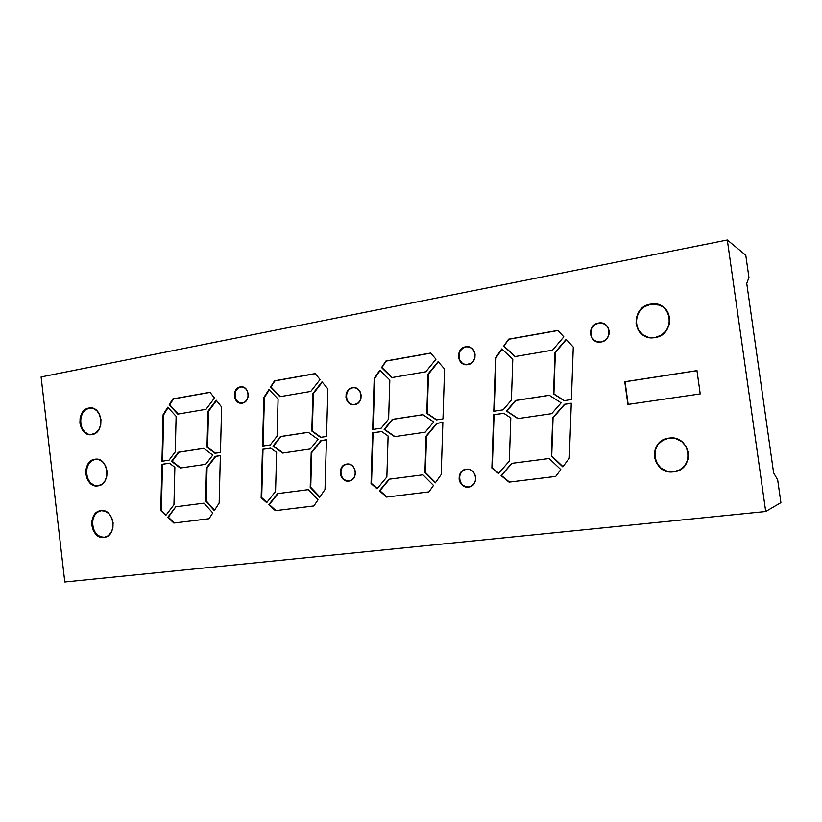 <?xml version="1.0" encoding="UTF-8"?>
<svg xmlns="http://www.w3.org/2000/svg" width="822" height="822" viewBox="0 0 822 822"><rect width="100%" height="100%" fill="white"/><g stroke="black" fill="none" stroke-linecap="round" stroke-linejoin="round"><path stroke-width="1.23" d="M94.828 459.262L96.01 459.159L94.828 459.262C108.37 456.457 111.679 484.59 97.952 485.884C84.481 488.443 81.255 460.741 94.828 459.262L95.671 459.169C108.843 457.72 111.155 484.692 97.952 485.884L93.79 485.453L90.04 483.069L87.266 479.092L85.878 474.14L86.084 468.951L87.851 464.307L90.923 460.895L94.828 459.262L99 459.642L102.781 461.995L105.596 465.982L107.014 470.975L106.798 476.215L105 480.891L101.887 484.292L97.489 485.936C84.224 487.744 81.542 460.68 94.828 459.262L95.465 459.221C82.364 460.608 84.697 487.22 97.808 485.905C84.697 487.22 82.364 460.608 95.465 459.221L91.55 460.865L88.478 464.266L86.711 468.91L86.505 474.099L87.892 479.051L90.677 483.017L94.417 485.401M101.281 510.616C87.841 512.055 91.18 539.448 104.558 537.3L100.428 536.766L96.667 534.29L93.883 530.252L92.485 525.258L92.691 520.069L94.468 515.466L97.551 512.137L101.281 510.616C87.841 512.055 91.18 539.448 104.558 537.3M104.507 537.311L103.983 537.393C90.461 539.622 87.214 511.818 100.859 510.657L105.041 511.14L108.843 513.596L111.669 517.644L113.087 522.679L112.881 527.919L111.073 532.553L107.939 535.882L103.983 537.393C90.461 539.622 87.214 511.818 100.859 510.657L100.972 510.647C114.35 508.366 117.762 536.006 104.24 537.352L99.801 536.858L96.04 534.382L93.246 530.334L91.848 525.35L92.064 520.151L93.842 515.548L96.924 512.209L101.085 510.637M88.838 408.051L90.728 407.918L88.838 408.051C102.308 404.927 105.606 432.958 91.941 434.581C78.542 437.448 75.326 409.849 88.838 408.051L90.379 407.907C103.13 407.25 104.651 433.163 91.941 434.581L87.8 434.242L84.07 431.951L81.306 428.046L79.919 423.135L80.124 417.936L81.881 413.25L84.933 409.777L88.838 408.051L92.978 408.329L96.749 410.599L99.554 414.504L100.962 419.467L100.746 424.707L98.959 429.423L95.866 432.886L90.769 434.694C77.915 435.691 76.035 409.685 88.838 408.051L89.464 408.051C76.672 409.685 78.552 435.681 91.396 434.674M657.292 304.387L650.705 304.284L659.758 305.137L650.428 304.181C671.923 299.403 676.835 334.718 655.042 337.544C633.69 341.921 628.943 307.284 650.428 304.181L659.45 305.013C675.037 310.151 671.543 335.612 655.042 337.544L648.455 337.359L642.557 334.667L638.211 329.899L636.074 323.776L636.464 317.2L639.321 311.178L644.222 306.606L650.428 304.181L657.025 304.284L662.994 306.925L667.423 311.702L669.601 317.898L669.2 324.546L666.282 330.619L661.309 335.181L655.042 337.544L648.024 337.256C631.049 333.701 633.002 306.524 650.428 304.181L650.705 304.284C633.361 306.616 631.317 333.619 648.168 337.287C631.317 333.619 633.361 306.616 650.705 304.284L644.489 306.709L639.598 311.271L636.752 317.292L636.362 323.858L638.489 329.982L642.835 334.749M669.2 438.105C647.469 440.16 652.267 475.106 673.845 471.766L673.598 471.828C652 475.157 647.202 440.181 668.944 438.136L662.912 440.232L657.96 444.568L655.072 450.466L654.682 457.032L656.84 463.279L661.227 468.273L667.197 471.253L675.684 471.448L666.94 471.314L660.97 468.324L656.573 463.32L654.415 457.073L654.815 450.507L657.703 444.599L662.655 440.253L668.944 438.136L675.622 438.568L681.654 441.506L686.134 446.521L688.333 452.84L687.932 459.488L684.973 465.437L679.938 469.763L673.598 471.828C652 475.157 647.202 440.181 668.944 438.136L669.2 438.105C647.469 440.16 652.267 475.106 673.845 471.766L675.396 471.52C695.679 467.821 689.874 435.136 669.509 438.064L669.2 438.105M465.601 346.822L468.273 346.802L465.601 346.822C476.226 344.48 478.692 363.211 467.934 364.598C457.34 366.828 454.915 348.292 465.601 346.822L468.047 346.771C477.335 347.583 477.222 363.499 467.934 364.598L464.666 364.465L461.728 363.005L459.56 360.437L458.481 357.149L458.666 353.645L460.084 350.46L462.519 348.066L465.601 346.822L468.869 346.935L471.828 348.384L474.017 350.953L475.095 354.251L474.911 357.776L473.482 360.981L471.027 363.375L465.827 364.67C456.374 364.187 456.169 348.035 465.601 346.822L466.012 346.874C456.683 348.076 456.734 364.002 466.064 364.691C456.734 364.002 456.683 348.076 466.012 346.874L462.93 348.117L460.484 350.542M602.495 323.231L598.806 323.138C588.912 324.423 588.09 340.277 597.82 341.973C588.09 340.277 588.912 324.423 598.806 323.138L595.344 324.495L592.621 327.074L591.028 330.485L590.812 334.215L592.004 337.698L594.429 340.411L597.656 341.942C587.802 340.39 588.501 324.351 598.488 323.056L602.156 323.149L605.475 324.659L607.92 327.382L609.133 330.896L608.917 334.657L607.304 338.089L604.55 340.657L601.067 341.993L597.656 341.942M463.557 470.266L466.475 469.208C455.933 470.338 458.481 488.71 468.961 486.994L468.55 487.066C457.967 488.782 455.542 470.184 466.218 469.239L469.485 469.506L472.434 471.088L474.623 473.76L475.702 477.099L475.517 480.603L474.089 483.726L471.643 485.997L468.55 487.066L465.283 486.778L462.354 485.175L460.186 482.504L459.118 479.185L459.303 475.702L460.71 472.599L463.135 470.318L466.269 469.228C476.678 467.492 479.329 485.802 468.838 487.025L468.55 487.066C457.967 488.782 455.542 470.184 466.218 469.239L466.331 469.218M346.73 464.07L347.305 464.019L346.73 464.07C356.368 462.313 358.628 480.202 348.877 481.055C339.27 482.72 337.041 464.995 346.73 464.07L347.059 464.029C356.553 462.755 358.423 480.243 348.877 481.055L345.908 480.788L343.247 479.267L341.274 476.729L340.298 473.564L340.452 470.256L341.736 467.286L343.935 465.108L346.73 464.07L349.689 464.317L352.371 465.827L354.364 468.365L355.351 471.551L355.186 474.88L353.902 477.859L351.682 480.027L348.785 481.065C339.219 482.596 337.092 464.985 346.73 464.07L347.223 464.029C337.739 464.913 339.578 482.206 349.031 481.034C339.578 482.206 337.739 464.913 347.223 464.029L344.428 465.067M352.443 387.676L354.138 387.604L352.443 387.676C362.132 385.6 364.413 403.51 354.601 404.671C344.942 406.643 342.692 388.919 352.443 387.676L353.871 387.583C362.851 387.501 363.54 403.684 354.601 404.671L351.621 404.496L348.939 403.057L346.956 400.571L345.97 397.427L346.134 394.087L347.418 391.067L349.627 388.816L352.443 387.676L355.423 387.83L358.125 389.258L360.128 391.745L361.115 394.909L360.95 398.269L359.656 401.311L357.416 403.561L353.419 404.763C344.346 405.082 343.411 388.765 352.443 387.676L352.936 387.696C344.038 388.755 344.737 404.794 353.676 404.763C344.737 404.794 344.038 388.755 352.936 387.696L350.121 388.827M240.271 386.905L241.822 386.833L240.271 386.905C249.087 384.922 251.183 401.999 242.264 403.119C233.479 404.999 231.414 388.087 240.271 386.905L241.524 386.813C249.724 386.679 250.422 402.163 242.264 403.119L239.551 402.955L237.106 401.578L235.298 399.204L234.404 396.204L234.547 393.019L235.709 390.142L237.722 387.994L240.271 386.905L242.983 387.059L245.439 388.416L247.268 390.789L248.172 393.81L248.028 397.005L246.857 399.903L244.822 402.05L241.185 403.201C232.934 403.51 232.061 387.943 240.271 386.905L240.825 386.926C232.78 387.933 233.386 403.15 241.473 403.201M64.794 581.997L765.703 511.51L727.316 240.003L41.1 376.949L64.794 581.997L765.703 511.51L727.316 240.003L745.78 255.231L748.945 277.538L745.78 255.231L727.316 240.003L41.1 376.949L64.794 581.997L765.703 511.51L727.316 240.003L41.1 376.949L64.794 581.997M624.771 381.747L696.974 370.609L700.221 393.913L627.885 404.445L624.771 381.747L696.974 370.609L700.221 393.913L627.885 404.445L624.771 381.747L696.974 370.609L700.221 393.913L627.885 404.445L624.771 381.747L628.162 404.403L625.069 381.778L696.984 370.691L625.069 381.778L628.162 404.403M506.444 411.072L515.476 400.468L549.26 395.279L561.118 402.842L551.706 413.661L517.839 418.624L506.444 411.072L515.476 400.468L506.825 411.072L515.476 400.468L549.26 395.279L561.118 402.842L551.706 413.661L517.839 418.624L506.444 411.072L517.839 418.624L551.706 413.661L561.118 402.842L549.26 395.279L515.476 400.468L549.353 395.331L515.856 400.478L506.825 411.072L518.148 418.573L506.825 411.072L515.856 400.478L549.353 395.331M384.141 429.413L392.32 419.374L422.929 414.678L433.677 421.953L425.169 432.187L394.56 436.667L384.141 429.413L392.32 419.374L384.614 429.403L392.32 419.374L422.929 414.678L433.677 421.953L425.169 432.187L394.56 436.667L384.141 429.413L394.56 436.667L425.169 432.187L433.677 421.953L422.929 414.678L392.32 419.374L423.011 414.73L392.793 419.374L384.614 429.403L394.961 436.605L384.614 429.403L392.793 419.374L423.011 414.73M598.488 323.056C610.427 320.457 613.15 340.411 601.067 341.993L597.409 341.88L594.111 340.349L591.686 337.637L590.494 334.143L590.71 330.413L592.302 326.992L595.036 324.413L598.488 323.056L602.464 323.221C611.979 325.245 610.808 340.832 601.067 341.993C589.179 344.469 586.507 324.731 598.488 323.056L598.806 323.138M552.703 417.792L551.367 456.015L552.703 417.792L564.467 404.301L571.28 403.212L569.317 458.101L562.803 466.886L551.367 456.015L562.957 466.67L551.716 455.974L553.052 417.792L564.467 404.301L571.28 403.212L569.317 458.101L562.803 466.886L551.367 456.015L552.703 417.792L564.467 404.301L571.28 403.212L569.317 458.101L562.803 466.886L551.367 456.015L553.052 417.792L564.806 404.311L552.703 417.792L564.806 404.311L571.269 403.273L564.467 404.301M501.101 475.609L511.767 463.351L549.168 458.512L560.799 469.588L555.723 476.421L509.044 482.124L501.101 475.609L511.767 463.351L501.101 475.609L511.767 463.351L549.168 458.512L560.799 469.588L555.723 476.421L509.044 482.124L555.734 476.4L509.044 482.124L555.734 476.4L560.799 469.588L549.168 458.512L512.147 463.3L501.101 475.609L509.044 482.124L501.492 475.548L509.424 482.062L555.734 476.4M491.885 468.047L493.662 414.791L503.722 413.261L510.801 417.966L509.342 460.998L498.512 473.482L491.885 468.047L493.662 414.791L491.885 468.047L493.662 414.791L503.722 413.261L510.801 417.966L509.342 460.998L498.512 473.482L491.885 468.047L498.512 473.482L509.342 460.998L510.801 417.966L503.722 413.261L493.662 414.791L503.794 413.312L494.063 414.791L492.286 467.995L498.697 473.256M426.084 436.122L424.933 472.465L426.084 436.122L436.708 423.361L442.863 422.374L441.198 474.551L435.311 482.874L424.933 472.465L435.516 482.586L425.375 472.414L426.526 436.102L436.708 423.361L442.863 422.374L441.198 474.551L435.311 482.874L424.933 472.465L426.084 436.122L436.708 423.361L442.863 422.374L441.198 474.551L435.311 482.874L424.933 472.465L426.526 436.102L437.14 423.351L426.084 436.122L437.14 423.351L442.863 422.436L436.708 423.361M442.976 418.912L436.369 419.908L426.803 413.445L428.046 374L438.116 361.639L444.579 369.016L442.976 418.912L436.369 419.908L426.803 413.445L436.739 419.847L427.245 413.445L428.046 374L438.116 361.639L444.579 369.016L442.976 418.912L436.369 419.908L426.803 413.445L428.046 374L438.116 361.639L444.579 369.016L442.976 418.912M374.195 378.562L379.785 370.198L389.823 380.041L388.631 419.025L381.151 428.211L372.664 429.505L374.195 378.562L379.785 370.198L389.823 380.041L388.631 419.025L381.151 428.211L372.664 429.505L374.195 378.562L379.785 370.198L389.823 380.041L388.631 419.025L381.151 428.211L372.664 429.505L374.195 378.562L373.147 429.433L374.668 378.593L380.083 370.496L374.668 378.593L373.147 429.433M371.041 483.562L372.561 432.865L381.665 431.509L388.118 436.009L386.864 476.966L377.062 488.782L371.041 483.562L372.561 432.865L371.041 483.562L372.561 432.865L381.665 431.509L388.118 436.009L386.864 476.966L377.062 488.782L371.041 483.562L377.062 488.782L386.864 476.966L388.118 436.009L381.665 431.509L372.561 432.865L381.727 431.55L373.044 432.855L371.513 483.5L377.288 488.504M263.852 397.488L268.938 389.546L278.093 399.019L277.076 436.194L270.274 444.918L262.537 446.089L263.852 397.488L268.938 389.546L278.093 399.019L277.076 436.194L270.274 444.918L262.537 446.089L263.852 397.488L268.938 389.546L278.093 399.019L277.076 436.194L270.274 444.918L262.537 446.089L263.852 397.488L264.396 397.499L263.081 446.007L264.396 397.499L269.267 389.895L264.396 397.499L263.081 446.007M277.569 493.621L308.363 489.645L277.569 493.621L268.794 504.646L277.569 493.621L308.363 489.645L318.001 499.838L313.87 505.951L275.38 510.647L268.794 504.646L277.569 493.621L268.794 504.646L277.569 493.621L308.363 489.645L318.001 499.838L313.87 505.951L275.38 510.647L313.881 505.931M279.881 396.697L270.53 387.049L274.527 380.812L315.155 373.589L320.077 379.497L310.778 391.426L279.881 396.697L270.53 387.049L274.527 380.812L315.155 373.589L320.077 379.497L310.778 391.426L279.881 396.697L270.53 387.049L274.527 380.812L315.155 373.589L320.077 379.497L310.778 391.426L279.881 396.697M261.149 497.68L262.454 449.305L270.715 448.124L276.624 452.398L275.555 491.464L266.647 502.684L261.149 497.68L262.454 449.305L262.999 449.274L261.694 497.608L261.149 497.68L262.454 449.305L270.715 448.124L276.624 452.398L275.555 491.464L266.647 502.684L261.149 497.68L266.647 502.684L275.555 491.464L276.624 452.398L270.715 448.124L262.454 449.305L270.767 448.165L262.999 449.274L261.694 497.608L266.903 502.365M163.095 414.771L167.729 407.219L176.124 416.343L175.25 451.884L169.044 460.176L161.965 461.245L163.095 414.771L167.729 407.219L176.124 416.343L175.25 451.884L169.044 460.176L161.965 461.245L163.095 414.771L167.729 407.219L176.124 416.343L175.25 451.884L169.044 460.176L161.965 461.245L163.095 414.771L168.078 407.609L163.691 414.771L162.561 461.152L163.691 414.771L168.078 407.609M172.836 398.906L209.97 392.3L214.48 398.002L206.024 409.305L177.758 414.124L169.188 404.835L172.836 398.906L209.97 392.3L214.48 398.002L206.024 409.305L177.758 414.124L169.188 404.835L178.271 414.041L169.784 404.835L173.421 398.917L172.836 398.906L209.97 392.3L214.48 398.002L206.024 409.305L177.758 414.124L169.188 404.835L172.836 398.906L169.188 404.835L169.784 404.835L173.421 398.917L210.052 392.402L173.421 398.917L169.784 404.835L178.271 414.041M160.773 510.575L161.893 464.317L169.486 463.176L174.87 467.369L173.956 504.718L165.818 515.394L160.773 510.575L161.893 464.317L162.489 464.276L161.369 510.493L160.773 510.575L161.893 464.317L169.486 463.176L174.87 467.369L173.956 504.718L165.818 515.394L160.773 510.575L165.818 515.394L173.956 504.718L174.87 467.369L169.486 463.176L161.893 464.317L169.538 463.218L162.489 464.276L161.369 510.493L166.106 515.024M209.004 518.754L173.822 523.049L167.78 517.274L175.785 506.784L203.948 503.146L212.775 512.928L209.004 518.754L173.822 523.049L209.014 518.733L173.822 523.049L209.014 518.733L212.775 512.928L209.004 518.754L174.408 522.967L168.376 517.192L174.408 522.967M214.295 510.565L205.634 500.968L206.476 467.862L215.261 456.344L220.368 455.583L219.145 503.074L214.295 510.565L205.634 500.968L214.563 510.154L206.209 500.896L207.052 467.821L206.476 467.862L215.261 456.344L220.368 455.583L219.145 503.074L214.295 510.565L205.634 500.968L206.476 467.862L215.261 456.344L220.368 455.583L219.145 503.074L214.295 510.565M207.915 411.319L216.237 400.211L221.621 407.034L220.45 452.429L214.974 453.261L207 447.209L207.915 411.319L216.237 400.211L221.621 407.034L220.45 452.429L214.974 453.261L207 447.209L215.487 453.179L207.576 447.189L208.49 411.319L207.915 411.319L216.237 400.211L221.621 407.034L220.45 452.429L214.974 453.261L207 447.209L207.915 411.319L208.49 411.319L207.915 411.319L207 447.209L207.576 447.189L208.49 411.319L216.525 400.591L208.49 411.319L207.576 447.189L215.487 453.179M326.529 436.451L320.529 437.355L311.815 431.036L312.874 393.553L322.019 381.84L327.896 388.909L326.529 436.451L320.529 437.355L311.815 431.036L320.97 437.294L312.329 431.016L313.388 393.563L312.874 393.553L322.019 381.84L327.896 388.909L326.529 436.451L320.529 437.355L311.815 431.036L312.874 393.553L322.019 381.84L327.896 388.909L326.529 436.451M311.199 452.655L310.213 487.343L311.199 452.655L320.857 440.571L326.437 439.76L325.009 489.48L319.686 497.341L310.213 487.343L319.933 496.991L310.726 487.282L311.713 452.614L320.857 440.571L326.437 439.76L325.009 489.48L319.686 497.341L310.213 487.343L311.199 452.655L320.857 440.571L326.437 439.76L325.009 489.48L319.686 497.341L310.213 487.343L311.713 452.614L321.361 440.551L311.199 452.655L321.361 440.551L326.437 439.801L320.857 440.571M171.551 461.296L178.343 452.234L203.794 448.329L212.734 455.121L205.726 464.307L180.234 468.037L171.551 461.296L178.343 452.234L172.147 461.255L178.343 452.234L203.794 448.329L212.734 455.121L205.726 464.307L180.234 468.037L171.551 461.296L180.234 468.037L205.726 464.307L212.734 455.121L203.794 448.329L178.343 452.234L203.856 448.38L178.929 452.203L172.147 461.255L180.778 467.954L172.147 461.255L178.929 452.203L203.856 448.38M280.456 436.554L308.281 432.28L318.022 439.369L310.346 448.987L282.676 453.045L273.017 446.079L280.456 436.554L308.281 432.28L318.022 439.369L310.346 448.987L282.676 453.045L273.017 446.079L280.456 436.554L273.551 446.048L280.456 436.554L308.281 432.28L318.022 439.369L310.346 448.987L282.676 453.045L273.017 446.079M391.786 377.596L381.552 367.568L385.939 360.992L430.594 353.049L435.989 359.214L425.755 371.801L391.786 377.596L381.552 367.568L385.939 360.992L430.594 353.049L435.989 359.214L425.755 371.801L391.786 377.596L381.552 367.568L385.939 360.992L430.594 353.049L435.989 359.214L425.755 371.801L391.786 377.596M389.073 479.205L422.95 474.828L389.073 479.205L379.415 490.816L389.073 479.205L422.95 474.828L433.502 485.432L428.92 491.905L386.628 497.063L379.415 490.816L389.073 479.205L379.415 490.816L389.073 479.205L422.95 474.828L433.502 485.432L428.92 491.905L386.628 497.063L428.93 491.885M495.574 357.745L501.759 348.908L512.794 359.163L511.407 400.119L503.146 409.839L493.786 411.257L495.574 357.745L501.759 348.908L512.794 359.163L511.407 400.119L503.146 409.839L493.786 411.257L495.574 357.745L501.759 348.908L512.794 359.163L511.407 400.119L503.146 409.839L493.786 411.257L495.574 357.745L494.176 411.195L495.964 357.796L502.016 349.145L495.964 357.796L494.176 411.195M571.403 399.564L564.108 400.663L553.545 393.944L555.004 352.422L566.132 339.352L573.273 347.069L571.403 399.564L564.108 400.663L553.545 393.944L564.365 400.622L553.894 393.964L555.004 352.422L566.132 339.352L573.273 347.069L571.403 399.564L564.108 400.663L553.545 393.944L555.004 352.422L566.132 339.352L573.273 347.069L571.403 399.564M514.973 356.573L503.701 346.124L508.561 339.178L557.861 330.413L563.83 336.866L552.528 350.162L514.973 356.573L503.701 346.124L508.561 339.178L557.861 330.413L563.83 336.866L552.528 350.162L514.973 356.573L503.701 346.124L508.561 339.178L557.861 330.413L563.83 336.866L552.528 350.162L514.973 356.573M727.316 240.003L745.78 255.231L748.945 277.538L746.746 283.385L748.945 277.538L746.746 283.385L773.615 472.794L777.684 479.956L773.615 472.794L746.746 283.385L773.615 472.794L777.684 479.956L780.9 502.632L765.703 511.51M777.684 479.956L780.9 502.632L777.684 479.956M175.785 506.784L167.78 517.274L175.785 506.784L203.948 503.146L212.775 512.928L203.948 503.146L175.785 506.784L168.376 517.192M205.634 500.968L206.209 500.896L207.052 467.821L206.476 467.862L205.634 500.968L214.563 510.154M206.209 500.896L207.052 467.821L215.261 456.344L220.368 455.635L215.261 456.344M206.476 467.862L215.837 456.313L220.368 455.635M242.819 403.119C234.034 405.01 231.968 388.107 240.825 386.926L238.277 388.005L236.263 390.152M235.102 393.039L234.958 396.214L235.863 399.215L237.671 401.588L240.106 402.955M270.53 387.049L275.062 380.843L315.247 373.691L274.527 380.812L270.53 387.049L280.323 396.625L271.075 387.07L274.527 380.812M311.815 431.036L313.388 393.563L311.815 431.036L320.97 437.294M312.329 431.016L313.388 393.563L322.286 382.168L312.874 393.553M278.103 493.56L308.363 489.645L278.103 493.56L269.339 504.574L275.915 510.565L268.794 504.646M346.627 394.098L346.463 397.437L347.449 400.581L349.432 403.068L352.114 404.506M342.229 467.235L340.955 470.205L340.791 473.513L341.767 476.678L343.74 479.216L346.401 480.726M283.158 452.973L273.551 446.048L283.158 452.973L273.551 446.048L280.98 436.533L308.353 432.331L280.98 436.533L273.551 446.048M381.552 367.568L386.412 361.033L430.697 353.162L385.939 360.992L381.552 367.568L392.156 377.534L382.014 367.609L385.939 360.992M426.803 413.445L428.488 374.031L426.803 413.445L436.739 419.847M427.245 413.445L428.488 374.031L438.362 361.916L428.046 374M389.536 479.154L422.95 474.828L389.536 479.154L379.887 490.755L387.1 496.991L379.415 490.816M511.767 463.351L549.168 458.512L511.767 463.351L501.492 475.548L509.044 482.124M553.545 393.944L555.343 352.474L553.545 393.944L564.365 400.622M553.894 393.964L555.343 352.474L566.337 339.568L555.004 352.422M503.701 346.124L508.941 339.239L557.963 330.526L508.561 339.178L503.701 346.124L515.24 356.522L504.081 346.185L508.561 339.178M461.121 472.537L459.714 475.65L459.529 479.123L460.597 482.442L462.765 485.114L465.694 486.706L468.982 486.994M458.902 357.2L459.971 360.478L462.139 363.047L465.077 364.506M91.098 434.674C78.409 435.228 76.857 409.654 89.464 408.051L85.57 409.777L82.519 413.25L80.751 417.977M80.556 423.125L81.943 428.036L84.697 431.93L88.437 434.232M466.485 469.208C455.933 470.338 458.481 488.71 468.961 486.994M100.859 510.657C114.453 508.181 117.782 536.417 103.983 537.393M668.944 438.136C690.686 434.406 695.648 470.071 673.598 471.828M466.218 469.239C476.832 467.41 479.298 486.192 468.55 487.066M308.363 489.645L318.001 499.838L313.87 505.951L275.38 510.647M173.822 523.049L167.78 517.274M422.95 474.828L433.502 485.432L428.92 491.905L386.628 497.063M169.188 404.835L169.784 404.835M210.052 392.402L173.421 398.917M163.691 414.771L162.561 461.152M161.893 464.317L162.489 464.276L161.369 510.493M162.489 464.276L169.538 463.218M176.381 506.712L203.959 503.146M207.052 467.821L215.837 456.313M207 447.209L207.576 447.189M216.525 400.591L208.49 411.319M262.454 449.305L262.999 449.274L261.694 497.608M262.999 449.274L270.767 448.165M315.247 373.691L275.062 380.843M271.075 387.07L280.323 396.625M322.286 382.168L313.388 393.563M321.361 440.551L326.437 439.801M310.213 487.343L319.933 496.991M310.726 487.282L311.713 452.614M269.339 504.574L275.915 510.565M264.396 397.499L269.267 389.895M178.343 452.234L178.929 452.203M180.778 467.954L172.147 461.255M280.98 436.533L308.353 432.331M372.561 432.865L371.513 483.5M373.044 432.855L381.727 431.55M374.668 378.593L380.083 370.496M430.697 353.162L386.412 361.033M382.014 367.609L392.156 377.534M438.362 361.916L428.488 374.031M437.14 423.351L442.863 422.436M424.933 472.465L435.516 482.586M425.375 472.414L426.526 436.102M379.887 490.755L387.1 496.991M495.964 357.796L502.016 349.145M493.662 414.791L492.286 467.995M494.063 414.791L503.794 413.312M512.147 463.3L549.168 458.512M501.492 475.548L509.424 482.062M564.806 404.311L571.269 403.273M551.367 456.015L562.957 466.67M551.716 455.974L553.052 417.792M566.337 339.568L555.343 352.474M557.963 330.526L508.941 339.239M504.081 346.185L515.24 356.522M394.961 436.605L384.614 429.403M518.148 418.573L506.825 411.072M625.069 381.778L696.984 370.691"/></g></svg>

